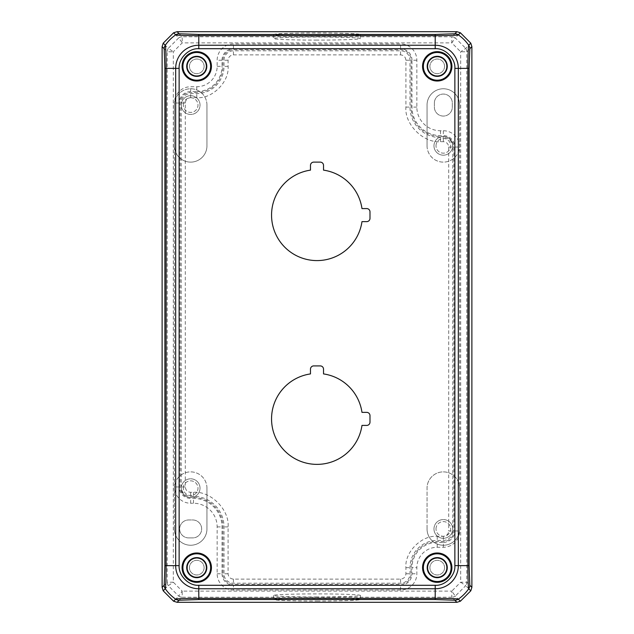 <?xml version="1.0" encoding="UTF-8"?>
<svg xmlns="http://www.w3.org/2000/svg" width="634" height="634" viewBox="0 0 634 634"><rect width="100%" height="100%" fill="white"/><g stroke="black" fill="none" stroke-linecap="round" stroke-linejoin="round"><path stroke-width="0.48" stroke-dasharray="3.17 2.38" d="M444.569 66.34A7.339 7.339 0 0 0 433.569 59.992A7.339 7.339 0 0 0 433.569 72.696A7.339 7.339 0 0 0 444.569 66.34A7.339 7.339 0 0 0 433.569 59.992A7.339 7.339 0 0 0 433.569 72.696A7.339 7.339 0 0 0 444.569 66.34M204.1 66.34A7.339 7.339 0 0 0 193.101 59.992A7.339 7.339 0 0 0 193.101 72.696A7.339 7.339 0 0 0 204.1 66.34A7.339 7.339 0 0 0 193.101 59.992A7.339 7.339 0 0 0 193.101 72.696A7.339 7.339 0 0 0 204.1 66.34M204.1 567.66A7.339 7.339 0 0 0 193.101 561.304A7.339 7.339 0 0 0 193.101 574.008A7.339 7.339 0 0 0 204.1 567.66A7.339 7.339 0 0 0 193.101 561.304A7.339 7.339 0 0 0 193.101 574.008A7.339 7.339 0 0 0 204.1 567.66M444.569 567.66A7.339 7.339 0 0 0 433.569 561.304A7.339 7.339 0 0 0 433.569 574.008A7.339 7.339 0 0 0 444.569 567.66A7.339 7.339 0 0 0 433.569 561.304A7.339 7.339 0 0 0 433.569 574.008A7.339 7.339 0 0 0 444.569 567.66M183.313 105.062A7.339 7.339 0 0 1 194.321 98.706A7.339 7.339 0 0 1 194.321 111.418A7.339 7.339 0 0 1 183.313 105.062A7.339 7.339 0 0 0 194.321 111.418A7.339 7.339 0 0 0 194.321 98.706A7.339 7.339 0 0 0 183.313 105.062M436.01 145.82A7.339 7.339 0 0 1 447.018 139.464A7.339 7.339 0 0 1 447.018 152.176A7.339 7.339 0 0 1 436.01 145.82A7.339 7.339 0 0 0 447.018 152.176A7.339 7.339 0 0 0 447.018 139.464A7.339 7.339 0 0 0 436.01 145.82M183.313 488.18A7.339 7.339 0 0 1 194.321 481.824A7.339 7.339 0 0 1 194.321 494.536A7.339 7.339 0 0 1 183.313 488.18A7.339 7.339 0 0 0 194.321 494.536A7.339 7.339 0 0 0 194.321 481.824A7.339 7.339 0 0 0 183.313 488.18M436.01 528.938A7.339 7.339 0 0 1 447.018 522.582A7.339 7.339 0 0 1 447.018 535.294A7.339 7.339 0 0 1 436.01 528.938A7.339 7.339 0 0 0 447.018 535.294A7.339 7.339 0 0 0 447.018 522.582A7.339 7.339 0 0 0 436.01 528.938M446.605 66.34A9.375 9.375 0 0 0 432.546 58.225A9.375 9.375 0 0 0 432.546 74.463A9.375 9.375 0 0 0 446.605 66.34A9.375 9.375 0 0 1 432.546 74.463A9.375 9.375 0 0 1 432.546 58.225A9.375 9.375 0 0 1 446.605 66.34M206.137 66.34A9.375 9.375 0 0 0 192.078 58.225A9.375 9.375 0 0 0 192.078 74.463A9.375 9.375 0 0 0 206.137 66.34A9.375 9.375 0 0 1 192.078 74.463A9.375 9.375 0 0 1 192.078 58.225A9.375 9.375 0 0 1 206.137 66.34M196.77 86.731L196.77 91.597L190.652 91.597A11.428 11.428 0 0 0 179.224 103.025L179.224 486.96A11.428 11.428 0 0 0 190.652 498.387L190.652 503.253A16.294 16.294 0 0 1 174.358 486.96L174.358 103.025A16.294 16.294 0 0 1 190.652 86.731L196.77 86.731A20.383 20.383 0 0 0 217.153 66.34L217.153 60.23A16.294 16.294 0 0 1 233.447 43.936L400.553 43.936A16.294 16.294 0 0 1 416.847 60.23L416.847 107.098A23.648 23.648 0 0 0 440.495 130.747L443.348 130.747A16.294 16.294 0 0 1 459.642 147.04L459.642 530.975A16.294 16.294 0 0 1 443.348 547.269L437.23 547.269A20.383 20.383 0 0 0 416.847 567.66L416.847 573.77A16.294 16.294 0 0 1 400.553 590.064L233.447 590.064A16.294 16.294 0 0 1 217.153 573.77L217.153 526.902A23.648 23.648 0 0 0 193.505 503.253L190.652 503.253M217.153 573.77L222.019 573.77L222.019 526.902A28.514 28.514 0 0 0 193.505 498.387L190.652 498.387M222.019 573.77A11.428 11.428 0 0 0 233.447 585.198L233.447 590.064M400.553 590.064L400.553 585.198L233.447 585.198M400.553 585.198A11.428 11.428 0 0 0 411.981 573.77L411.981 567.66L416.847 567.66M443.348 547.269L443.348 542.403L437.23 542.403A25.257 25.257 0 0 0 411.981 567.66M443.348 542.403A11.428 11.428 0 0 0 454.776 530.975L454.776 147.04A11.428 11.428 0 0 0 443.348 135.613L443.348 130.747M416.847 60.23L411.981 60.23L411.981 107.098A28.514 28.514 0 0 0 440.495 135.613L443.348 135.613M411.981 60.23A11.428 11.428 0 0 0 400.553 48.802L233.447 48.802A11.428 11.428 0 0 0 222.019 60.23L222.019 66.34L217.153 66.34M196.77 91.597A25.257 25.257 0 0 0 222.019 66.34M206.137 567.66A9.375 9.375 0 0 0 192.078 559.537A9.375 9.375 0 0 0 192.078 575.775A9.375 9.375 0 0 0 206.137 567.66A9.375 9.375 0 0 1 192.078 575.775A9.375 9.375 0 0 1 192.078 559.537A9.375 9.375 0 0 1 206.137 567.66M446.605 567.66A9.375 9.375 0 0 0 432.546 559.537A9.375 9.375 0 0 0 432.546 575.775A9.375 9.375 0 0 0 446.605 567.66A9.375 9.375 0 0 1 432.546 575.775A9.375 9.375 0 0 1 432.546 559.537A9.375 9.375 0 0 1 446.605 567.66M181.276 105.062A9.375 9.375 0 0 1 195.343 96.947A9.375 9.375 0 0 1 195.343 113.185A9.375 9.375 0 0 1 181.276 105.062A9.375 9.375 0 0 0 195.343 113.185A9.375 9.375 0 0 0 195.343 96.947A9.375 9.375 0 0 0 181.276 105.062M434.377 103.025L434.377 107.098A8.963 8.963 0 0 0 443.348 116.07A8.963 8.963 0 0 0 452.311 107.098L452.311 103.025A8.963 8.963 0 0 0 443.348 94.062A8.963 8.963 0 0 0 434.377 103.025A8.963 8.963 0 0 1 443.348 94.062A8.963 8.963 0 0 1 452.311 103.025L452.311 107.098A8.963 8.963 0 0 1 443.348 116.07A8.963 8.963 0 0 1 434.377 107.098L434.377 103.025M433.973 145.82A9.375 9.375 0 0 1 448.032 137.705A9.375 9.375 0 0 1 448.032 153.935A9.375 9.375 0 0 1 433.973 145.82A9.375 9.375 0 0 0 448.032 153.935A9.375 9.375 0 0 0 448.032 137.705A9.375 9.375 0 0 0 433.973 145.82M317 40.093C304.304 40.156 274.189 39.696 273.595 38.571C274.189 37.446 304.304 36.986 317 37.049C329.696 36.986 359.811 37.446 360.405 38.571C359.811 39.696 329.696 40.156 317 40.093M317 596.951C304.304 597.014 274.189 596.554 273.595 595.429C274.189 594.304 304.304 593.844 317 593.907C329.696 593.844 359.811 594.304 360.405 595.429C359.811 596.554 329.696 597.014 317 596.951M181.276 488.18A9.375 9.375 0 0 1 195.343 480.065A9.375 9.375 0 0 1 195.343 496.295A9.375 9.375 0 0 1 181.276 488.18A9.375 9.375 0 0 0 195.343 496.295A9.375 9.375 0 0 0 195.343 480.065A9.375 9.375 0 0 0 181.276 488.18M188.615 537.901A8.963 8.963 0 0 1 179.652 528.938A8.963 8.963 0 0 1 188.615 519.967L192.688 519.967A8.963 8.963 0 0 1 201.66 528.938A8.963 8.963 0 0 1 192.688 537.901L188.615 537.901L192.688 537.901A8.963 8.963 0 0 0 201.66 528.938A8.963 8.963 0 0 0 192.688 519.967L188.615 519.967A8.963 8.963 0 0 0 179.652 528.938A8.963 8.963 0 0 0 188.615 537.901M433.973 528.938A9.375 9.375 0 0 1 448.032 520.815A9.375 9.375 0 0 1 448.032 537.053A9.375 9.375 0 0 1 433.973 528.938A9.375 9.375 0 0 0 448.032 537.053A9.375 9.375 0 0 0 448.032 520.815A9.375 9.375 0 0 0 433.973 528.938M317 36.019C329.696 36.083 359.811 35.623 360.405 34.49C359.811 33.364 329.696 32.905 317 32.968C304.304 32.905 274.189 33.364 273.595 34.49C274.189 35.623 304.304 36.083 317 36.019M460.355 32.778L456.884 31.7L451.796 36.788A6.11 6.102 -135 0 1 455.26 37.874L460.355 32.778L470.8 43.223L471.878 46.694L466.782 51.782L466.782 582.218A6.11 6.102 -45 0 1 465.705 585.681L470.8 590.777L460.355 601.222L455.26 596.126A6.11 6.102 -45 0 1 451.796 597.212L456.884 602.3L460.355 601.222M177.116 31.7L173.645 32.778L178.74 37.874A6.11 6.102 135 0 1 182.204 36.788L177.116 31.7M163.2 43.223L162.122 46.694L167.218 51.782A6.11 6.102 135 0 1 168.295 48.319L163.2 43.223L173.645 32.778M162.122 587.306L163.2 590.777L168.295 585.681A6.11 6.102 45 0 1 167.218 582.218L162.122 587.306M317 601.032C329.696 601.095 359.811 600.636 360.405 599.51C359.811 598.377 329.696 597.917 317 597.981C304.304 597.917 274.189 598.377 273.595 599.51C274.189 600.636 304.304 601.095 317 601.032M173.645 601.222L177.116 602.3L182.204 597.212A6.11 6.102 45 0 1 178.74 596.126L173.645 601.222L163.2 590.777M470.8 43.223L465.705 48.319L460.672 51.782L460.672 582.218L465.705 585.681L455.26 596.126L451.796 591.102L460.672 582.218L466.782 582.218L471.878 587.306L470.8 590.777M465.705 48.319A6.11 6.102 -135 0 1 466.782 51.782L460.672 51.782L451.796 42.898L455.26 37.874L465.705 48.319M206.953 105.062L206.953 145.82A16.302 16.302 0 0 1 190.652 162.122A16.302 16.302 0 0 1 174.35 145.82A16.302 16.302 0 0 0 190.652 162.122A16.302 16.302 0 0 0 206.953 145.82L206.953 105.062A16.302 16.302 0 0 0 190.652 88.76A16.302 16.302 0 0 0 174.35 105.062A16.302 16.302 0 0 1 190.652 88.76A16.302 16.302 0 0 1 206.953 105.062M174.35 145.82L174.35 105.062L174.35 145.82M427.047 145.82A16.302 16.302 0 0 0 443.348 162.122A16.302 16.302 0 0 0 459.65 145.82A16.302 16.302 0 0 1 443.348 162.122A16.302 16.302 0 0 1 427.047 145.82L427.047 105.062A16.302 16.302 0 0 1 443.348 88.76A16.302 16.302 0 0 1 459.65 105.062A16.302 16.302 0 0 0 443.348 88.76A16.302 16.302 0 0 0 427.047 105.062L427.047 145.82M459.65 105.062L459.65 145.82L459.65 105.062M173.328 582.218L167.218 582.218L167.218 51.782L173.328 51.782L168.295 48.319L178.74 37.874L182.204 42.898L182.204 36.788L451.796 36.788L451.796 42.898L182.204 42.898L173.328 51.782L173.328 582.218L182.204 591.102L178.74 596.126L168.295 585.681L173.328 582.218M206.953 488.18A16.302 16.302 0 0 0 190.652 471.878A16.302 16.302 0 0 0 174.35 488.18A16.302 16.302 0 0 1 190.652 471.878A16.302 16.302 0 0 1 206.953 488.18L206.953 528.938A16.302 16.302 0 0 1 190.652 545.24A16.302 16.302 0 0 1 174.35 528.938A16.302 16.302 0 0 0 190.652 545.24A16.302 16.302 0 0 0 206.953 528.938L206.953 488.18M174.35 528.938L174.35 488.18L174.35 528.938M459.65 488.18L459.65 528.938A16.302 16.302 0 0 1 443.348 545.24A16.302 16.302 0 0 1 427.047 528.938A16.302 16.302 0 0 0 443.348 545.24A16.302 16.302 0 0 0 459.65 528.938L459.65 488.18A16.302 16.302 0 0 0 443.348 471.878A16.302 16.302 0 0 0 427.047 488.18A16.302 16.302 0 0 1 443.348 471.878A16.302 16.302 0 0 1 459.65 488.18M427.047 528.938L427.047 488.18L427.047 528.938M211.439 66.34A14.669 14.669 0 0 0 189.431 53.636A14.669 14.669 0 0 0 189.431 79.052A14.669 14.669 0 0 0 211.439 66.34M451.907 66.34A14.669 14.669 0 0 0 429.9 53.636A14.669 14.669 0 0 0 429.9 79.052A14.669 14.669 0 0 0 451.907 66.34M451.907 567.66A14.669 14.669 0 0 0 429.9 554.948A14.669 14.669 0 0 0 429.9 580.364A14.669 14.669 0 0 0 451.907 567.66M211.439 567.66A14.669 14.669 0 0 0 189.431 554.948A14.669 14.669 0 0 0 189.431 580.364A14.669 14.669 0 0 0 211.439 567.66M310.478 170.134A45.442 45.442 0 0 0 314.821 260.503A45.442 45.442 0 0 0 361.974 221.631L366.721 221.631A3.257 3.257 0 0 0 369.987 218.365L369.987 211.843A3.257 3.257 0 0 0 366.721 208.586L361.974 208.586A45.442 45.442 0 0 0 323.522 170.134L323.522 165.387A3.257 3.257 0 0 0 320.257 162.122L313.743 162.122A3.257 3.257 0 0 0 310.478 165.387L310.478 170.134M310.478 373.917A45.442 45.442 0 0 0 314.821 464.286A45.442 45.442 0 0 0 361.974 425.414L366.721 425.414A3.257 3.257 0 0 0 369.987 422.157L369.987 415.635A3.257 3.257 0 0 0 366.721 412.369L361.974 412.369A45.442 45.442 0 0 0 323.522 373.917L323.522 369.17A3.257 3.257 0 0 0 320.257 365.905L313.743 365.905A3.257 3.257 0 0 0 310.478 369.17L310.478 373.917M443.348 136.508A10.532 10.532 0 0 1 453.881 147.04L453.881 530.975A10.532 10.532 0 0 1 443.348 541.507L437.23 541.507A26.145 26.145 0 0 0 411.086 567.66L411.086 573.77A10.532 10.532 0 0 1 400.553 584.302L233.447 584.302A10.532 10.532 0 0 1 222.914 573.77L222.914 526.902A29.41 29.41 0 0 0 193.505 497.492L190.652 497.492A10.532 10.532 0 0 1 180.119 486.96L180.119 103.025A10.532 10.532 0 0 1 190.652 92.493L196.77 92.493A26.145 26.145 0 0 0 222.914 66.34L222.914 60.23A10.532 10.532 0 0 1 233.447 49.698L400.553 49.698A10.532 10.532 0 0 1 411.086 60.23L411.086 107.098A29.41 29.41 0 0 0 440.495 136.508L443.348 136.508L443.348 137.61L440.495 137.61A30.511 30.511 0 0 1 409.984 107.098L409.984 60.23A9.431 9.431 0 0 0 400.553 50.799L233.447 50.799A9.431 9.431 0 0 0 224.016 60.23L224.016 66.34A27.246 27.246 0 0 1 196.77 93.594L190.652 93.594A9.431 9.431 0 0 0 181.221 103.025L181.221 486.96A9.431 9.431 0 0 0 190.652 496.39L193.505 496.39A30.511 30.511 0 0 1 224.016 526.902L224.016 573.77A9.431 9.431 0 0 0 233.447 583.201L400.553 583.201A9.431 9.431 0 0 0 409.984 573.77L409.984 567.66A27.246 27.246 0 0 1 437.23 540.406L443.348 540.406A9.431 9.431 0 0 0 452.779 530.975L448.706 530.975L448.706 147.04C448.365 143.807 446.582 142.024 443.348 141.683L440.495 141.683C423.385 143.229 404.365 124.209 405.911 107.098L405.911 60.23C405.57 56.997 403.787 55.213 400.553 54.873L233.447 54.873C230.213 55.213 228.43 56.997 228.089 60.23L228.089 66.34C229.492 81.841 212.263 99.062 196.77 97.668L190.652 97.668C187.418 98.008 185.635 99.792 185.294 103.025L185.294 486.96C185.635 490.193 187.418 491.976 190.652 492.317L193.505 492.317C210.615 490.771 229.635 509.791 228.089 526.902L228.089 573.77C228.43 577.003 230.213 578.787 233.447 579.127L400.553 579.127C403.787 578.787 405.57 577.003 405.911 573.77L405.911 567.66C404.508 552.159 421.737 534.938 437.23 536.332L443.348 536.332C446.582 535.992 448.365 534.208 448.706 530.975M179.224 486.96L174.358 486.96M179.224 103.025L174.358 103.025M190.652 91.597L190.652 86.731M222.019 60.23L217.153 60.23M233.447 48.802L233.447 43.936M400.553 48.802L400.553 43.936M416.847 107.098L411.981 107.098M440.495 130.747L440.495 135.613M454.776 147.04L459.642 147.04M454.776 530.975L459.642 530.975M437.23 547.269L437.23 542.403M411.981 573.77L416.847 573.77M217.153 526.902L222.019 526.902M193.505 503.253L193.505 498.387M451.796 597.212L182.204 597.212L182.204 591.102L451.796 591.102L451.796 597.212M443.348 536.332L443.348 541.507M437.23 536.332L437.23 541.507M405.911 567.66L411.086 567.66M405.911 573.77L411.086 573.77M400.553 579.127L400.553 584.302M233.447 579.127L233.447 584.302M228.089 573.77L222.914 573.77M228.089 526.902L222.914 526.902M193.505 492.317L193.505 497.492M190.652 492.317L190.652 497.492M185.294 486.96L180.119 486.96M185.294 103.025L180.119 103.025M190.652 97.668L190.652 92.493M196.77 97.668L196.77 92.493M228.089 66.34L222.914 66.34M228.089 60.23L222.914 60.23M233.447 54.873L233.447 49.698M400.553 54.873L400.553 49.698M405.911 60.23L411.086 60.23M405.911 107.098L411.086 107.098M440.495 141.683L440.495 136.508M443.348 141.683L443.348 137.61A9.431 9.431 0 0 1 452.779 147.04L453.881 147.04M448.706 147.04L452.779 147.04L452.779 530.975L453.881 530.975M273.595 34.49L273.595 38.571M360.405 34.49L360.405 38.571M273.595 595.429L273.595 599.51M360.405 595.429L360.405 599.51"/><path stroke-width="0.95" d="M454.863 68.369L469.112 68.369L469.802 48.731L471.878 46.654L470.8 43.183L460.387 32.778L456.924 31.7L177.076 31.7L456.924 31.7L454.847 33.776L435.209 34.458L435.209 48.715L198.791 48.715C188.932 47.938 178.36 58.51 179.137 68.369L179.137 565.631C178.36 575.49 188.932 586.062 198.791 585.285L435.209 585.285C445.068 586.062 455.64 575.49 454.863 565.631L454.863 68.369C455.64 58.51 445.068 47.938 435.209 48.715M198.791 48.715L198.791 34.458L179.153 33.776L177.076 31.7L173.613 32.778L163.2 43.183L162.122 46.654L162.122 587.346L163.2 590.817L173.613 601.222L177.076 602.3L456.924 602.3L460.387 601.222L470.8 590.817L471.878 587.346L469.802 585.269L469.112 565.631L469.112 68.369M471.878 587.306L471.878 46.654L471.878 587.306M211.439 66.34A14.669 14.669 0 0 1 189.431 79.052A14.669 14.669 0 0 1 189.431 53.636A14.669 14.669 0 0 1 211.439 66.34M451.907 66.34A14.669 14.669 0 0 1 429.9 79.052A14.669 14.669 0 0 1 429.9 53.636A14.669 14.669 0 0 1 451.907 66.34M451.907 567.66A14.669 14.669 0 0 1 429.9 580.364A14.669 14.669 0 0 1 429.9 554.948A14.669 14.669 0 0 1 451.907 567.66M211.439 567.66A14.669 14.669 0 0 1 189.431 580.364A14.669 14.669 0 0 1 189.431 554.948A14.669 14.669 0 0 1 211.439 567.66M366.721 221.631L361.974 221.631A45.442 45.442 0 0 1 271.606 217.288A45.442 45.442 0 0 1 310.478 170.134L310.478 165.387A3.257 3.257 0 0 1 313.743 162.122L320.257 162.122A3.257 3.257 0 0 1 323.522 165.387L323.522 170.134A45.442 45.442 0 0 1 361.974 208.586L366.721 208.586A3.257 3.257 0 0 1 369.987 211.843L369.987 218.365A3.257 3.257 0 0 1 366.721 221.631M366.721 425.414L361.974 425.414A45.442 45.442 0 0 1 271.606 421.071A45.442 45.442 0 0 1 310.478 373.917L310.478 369.17A3.257 3.257 0 0 1 313.743 365.905L320.257 365.905A3.257 3.257 0 0 1 323.522 369.17L323.522 373.917A45.442 45.442 0 0 1 361.974 412.369L366.721 412.369A3.257 3.257 0 0 1 369.987 415.635L369.987 422.157A3.257 3.257 0 0 1 366.721 425.414M435.209 585.285L435.209 588.756A23.117 23.117 0 0 0 458.327 565.631L458.327 68.369A23.117 23.117 0 0 0 435.209 45.244L198.791 45.244A23.117 23.117 0 0 0 175.673 68.369L166.084 68.369L166.084 565.631A23.117 0.84 90 0 1 165.276 588.74A40.758 40.703 45 0 0 175.681 599.146A23.117 0.84 0 0 1 198.791 598.337L435.209 598.337A23.117 0.84 0 0 1 458.319 599.146A40.758 40.703 -45 0 0 468.724 588.74A23.117 0.84 -90 0 1 467.916 565.631L467.916 68.369A23.117 0.84 -90 0 1 468.724 45.26A40.758 40.703 -135 0 0 458.319 34.854A23.117 0.84 180 0 1 435.209 35.663L198.791 35.663A23.117 0.84 180 0 1 175.681 34.854A40.758 40.703 135 0 0 165.276 45.26A23.117 0.84 90 0 1 166.084 68.369L164.888 68.369L164.888 565.631L164.198 585.269A6.11 6.102 45 0 0 165.276 588.74L163.2 590.817M179.137 565.631L175.673 565.631A23.117 23.117 0 0 0 198.791 588.756L198.791 599.542L435.209 599.542L454.847 600.224A6.11 6.102 -45 0 0 458.319 599.146L460.387 601.222M196.77 52.075A14.265 14.265 0 0 1 209.117 73.473A14.265 14.265 0 0 1 184.415 73.473A14.265 14.265 0 0 1 196.77 52.075M437.23 52.075A14.265 14.265 0 0 0 424.883 73.473A14.265 14.265 0 0 0 449.585 73.473A14.265 14.265 0 0 0 437.23 52.075M454.863 565.631L469.112 565.631M198.791 585.285L198.791 588.756L435.209 588.756L435.209 599.542M179.137 68.369L175.673 68.369L175.673 565.631L164.888 565.631M437.23 553.395A14.265 14.265 0 0 1 449.585 574.792A14.265 14.265 0 0 1 424.883 574.792A14.265 14.265 0 0 1 437.23 553.395M196.77 553.395A14.265 14.265 0 0 0 184.415 574.792A14.265 14.265 0 0 0 209.117 574.792A14.265 14.265 0 0 0 196.77 553.395M196.77 56.307A10.041 10.041 0 0 1 205.456 71.365A10.041 10.041 0 0 1 188.076 71.365A10.041 10.041 0 0 1 196.77 56.307M437.23 56.307A10.041 10.041 0 0 1 445.924 71.365A10.041 10.041 0 0 1 428.544 71.365A10.041 10.041 0 0 1 437.23 56.307M173.613 601.222L175.681 599.146A6.11 6.102 45 0 0 179.153 600.224L177.076 602.3L456.924 602.3L454.847 600.224M163.2 43.183L165.276 45.26A6.11 6.102 135 0 0 164.198 48.731L162.122 46.654L162.122 587.346L164.198 585.269M437.23 557.619A10.041 10.041 0 0 1 445.924 572.676A10.041 10.041 0 0 1 428.544 572.676A10.041 10.041 0 0 1 437.23 557.619M196.77 557.619A10.041 10.041 0 0 1 205.456 572.676A10.041 10.041 0 0 1 188.076 572.676A10.041 10.041 0 0 1 196.77 557.619M196.77 52.479A13.869 13.869 0 0 1 208.776 73.275A13.869 13.869 0 0 1 184.756 73.275A13.869 13.869 0 0 1 196.77 52.479M437.23 52.479A13.869 13.869 0 0 1 449.244 73.275A13.869 13.869 0 0 1 425.224 73.275A13.869 13.869 0 0 1 437.23 52.479M469.802 48.731A6.11 6.102 -135 0 0 468.724 45.26L470.8 43.183M460.387 32.778L458.319 34.854A6.11 6.102 -135 0 0 454.847 33.776M470.8 590.817L468.724 588.74A6.11 6.102 -45 0 0 469.802 585.269M179.153 600.224L198.791 599.542M179.153 33.776A6.11 6.102 135 0 0 175.681 34.854L173.613 32.778M164.198 48.731L164.888 68.369M435.209 34.458L198.791 34.458M437.23 553.791A13.869 13.869 0 0 1 449.244 574.586A13.869 13.869 0 0 1 425.224 574.586A13.869 13.869 0 0 1 437.23 553.791M196.77 553.791A13.869 13.869 0 0 1 208.776 574.586A13.869 13.869 0 0 1 184.756 574.586A13.869 13.869 0 0 1 196.77 553.791"/></g></svg>
